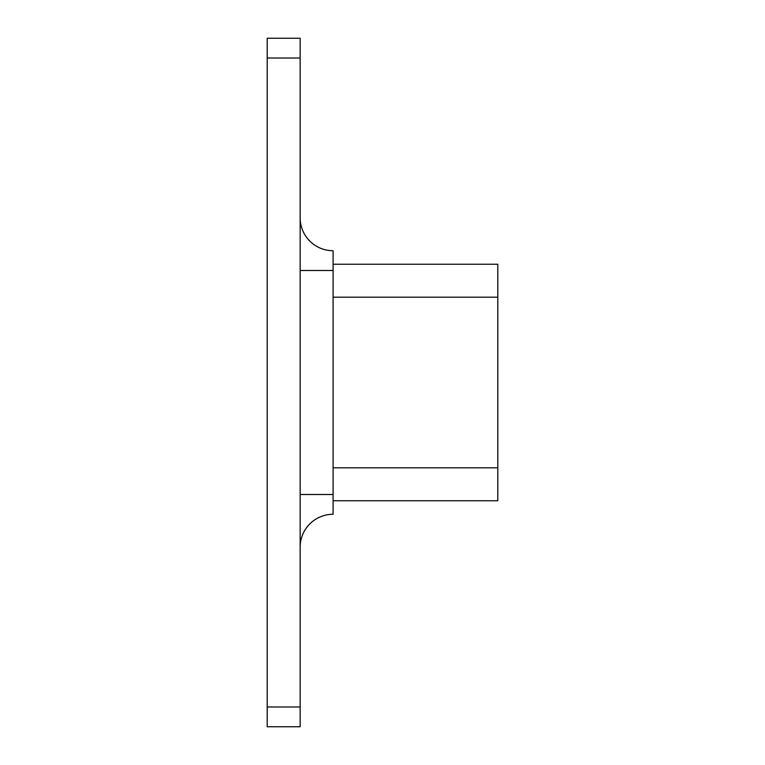 <?xml version="1.0" encoding="UTF-8"?>
<svg xmlns="http://www.w3.org/2000/svg" width="765" height="765" viewBox="0 0 765 765"><rect width="100%" height="100%" fill="white"/><g stroke="black" fill="none" stroke-linecap="round" stroke-linejoin="round"><path stroke-width="1.15" d="M333.091 250.729A32.943 32.943 0 0 1 300.148 217.786A32.943 32.943 0 0 0 333.091 250.729L333.091 514.271A32.943 32.943 0 0 0 300.148 547.214A32.943 32.943 0 0 1 333.091 514.271M300.148 58.016L267.205 58.016L267.205 38.25L300.148 38.25L300.148 726.75L267.205 726.75L267.205 706.984L300.148 706.984M267.205 58.016L267.205 706.984M333.091 500.759L497.795 500.759L497.795 264.241L333.091 264.241M497.795 297.183L333.091 297.183M497.795 467.817L333.091 467.817M333.091 270.494L300.148 270.494M333.091 494.506L300.148 494.506"/></g></svg>
